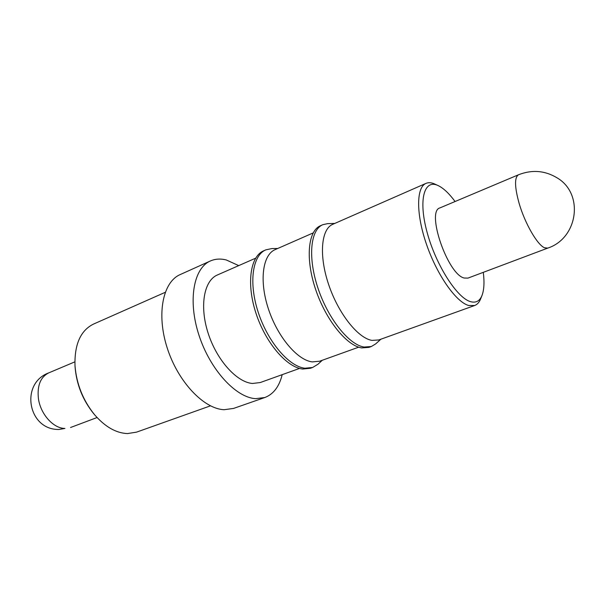 <?xml version="1.0" encoding="UTF-8"?>
<svg xmlns="http://www.w3.org/2000/svg" width="605" height="605" viewBox="0 0 605 605"><rect width="100%" height="100%" fill="white"/><g stroke="black" fill="none" stroke-linecap="round" stroke-linejoin="round"><path stroke-width="0.91" d="M455.066 201.518C449.311 193.721 443.843 188.495 438.648 185.833L438.171 185.606C424.173 178.725 418.138 199.718 427.122 232.426C435.918 265.066 457.153 298.197 470.667 301.691C475.954 303.113 479.727 301.048 481.981 295.512C484.083 289.999 484.522 282.27 483.297 272.341M481.981 295.512L480.612 298.93C479.243 302.349 477.262 304.542 474.683 305.502L468.724 305.51C456.23 302.228 437.211 275.351 426.631 244.73C415.953 214.109 416.202 187.308 425.996 183.375C428.529 182.302 431.478 182.529 434.829 184.071L438.171 185.606M165.203 292.336L93.48 324.099C80.594 330.489 74.438 344.313 74.99 365.579C76.472 383.986 83.006 400.374 94.599 414.75C105.126 426.858 116.084 433.127 127.474 433.573L136.548 432.136L210.457 405.849M474.683 305.502L378.806 339.95L371.946 340.396C357.842 338.097 338.233 313.36 328.575 284.335C318.797 255.318 321.179 229.068 332.72 224.334L425.996 183.375M547.744 248.11L467.93 278.118L464.126 278.02C447.617 274.345 425.95 211.062 439.941 207.901L518.5 174.769C514.363 177.431 514.59 187.013 519.166 203.514C524.936 223.411 537.331 244.843 544.477 247.748L547.744 248.11C577.934 238.257 584.264 194.008 557.318 177.983C545.052 170.534 532.113 169.46 518.5 174.769M282.195 374.661C279.253 386.587 273.468 394.203 264.839 397.515L255.673 398.665C235.859 397.621 210.079 369.685 198.939 335.102C187.641 300.534 193.585 268.098 210.396 260.967C215.244 258.842 220.553 258.509 226.323 259.976L238.718 265.61M264.839 397.515L233.553 408.428L224.137 409.706C203.862 408.972 177.999 381.853 167.207 347.951C156.249 314.071 162.858 281.945 180.192 274.572L210.396 260.967M299.558 368.422L260.233 382.549L252.451 383.472C236.714 382.269 216.658 360.043 208.075 333C199.355 305.979 204.014 280.554 217.354 274.995L255.62 258.191M322.329 360.24L318.026 364.195L312.656 367.469L304.935 368.233C288.993 366.577 267.864 341.946 258.244 312.354C248.496 282.769 252.444 255.416 265.776 249.873L271.932 248.557L277.771 248.466M312.656 367.469L310.425 368.263L302.689 369.042C286.717 367.401 265.58 342.823 255.983 313.269C246.25 283.722 250.243 256.391 263.614 250.833L265.776 249.873M358.704 347.172L319.629 361.215L312.278 361.903C297.305 360.172 277.438 336.698 268.325 308.663C259.084 280.644 262.653 254.788 275.139 249.623L313.163 232.925M380.946 339.178L375.614 343.942L371.311 346.529L364.089 347.051C349.04 344.805 328.175 318.85 317.988 288.207C307.673 257.579 310.395 229.809 322.752 224.72L327.653 223.631L334.799 223.419M371.311 346.529L368.921 347.383L361.677 347.913C346.589 345.697 325.717 319.795 315.545 289.198C305.26 258.607 308.036 230.853 320.431 225.741L322.752 224.72M94.599 414.75L93.798 413.805C82.726 400.064 76.48 384.402 75.065 366.819L74.99 365.579M64.939 428.431L59.071 429.459C28.057 430.261 19.625 383.472 48.778 372.861C40.467 377.066 37.026 385.672 38.433 398.672C40.55 414.228 53.505 428.544 64.939 428.431M97.057 417.541L70.558 427.501M74.861 361.858L48.778 372.861"/></g></svg>
